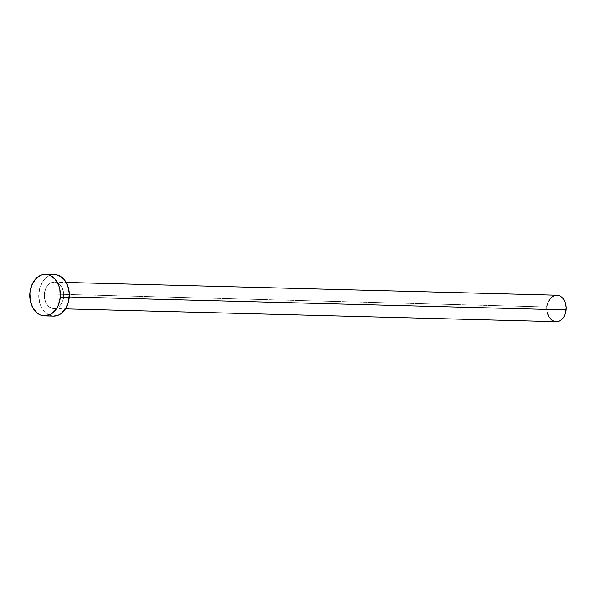 <?xml version="1.0" encoding="UTF-8"?>
<svg xmlns="http://www.w3.org/2000/svg" width="596" height="596" viewBox="0 0 596 596"><rect width="100%" height="100%" fill="white"/><g stroke="black" fill="none" stroke-linecap="round" stroke-linejoin="round"><path stroke-width="0.45" stroke-dasharray="2.98 2.23" d="M63.675 296.815L69.255 296.964L63.675 296.815L63.414 291.675L61.723 287.093L58.862 283.763L55.257 282.199L51.472 282.638L48.067 285.007L45.572 288.956L44.357 293.873A13.224 9.737 91.5 0 1 54.363 282.124A13.224 9.737 91.5 0 1 63.675 296.815A13.224 9.737 91.5 0 1 53.67 308.564A13.224 9.737 91.5 0 1 44.357 293.873L44.618 299.013L46.309 303.595L49.177 306.925L52.776 308.49L56.568 308.05L59.972 305.681L62.468 301.732L63.675 296.815M556.828 295.221A13.224 9.737 -88.5 0 0 546.823 306.97L44.357 293.873L546.823 306.97A13.224 9.737 -88.5 0 0 556.143 321.669M54.556 274.57A20.785 15.302 -88.5 0 0 38.837 293.031L29.889 292.792L38.837 293.031A20.785 15.302 -88.5 0 0 53.476 316.118M53.402 316.118L49.14 315.15L43.962 311.231L40.312 304.891L38.747 297.099L39.515 289.045L42.48 281.945L47.211 276.887L50.012 275.374L52.969 274.637M556.09 321.669L551.643 320.022M547.083 312.11L546.823 306.97M547.255 304.437L548.037 302.053M553.937 295.743L555.815 295.266M54.363 282.124L66.163 282.43M53.67 308.564L65.471 308.877"/><path stroke-width="0.89" d="M65.471 308.877L556.143 321.669A13.224 9.737 -88.5 0 0 566.14 309.92L69.255 296.964L566.14 309.92A13.224 9.737 -88.5 0 0 556.828 295.221L66.163 282.43M44.529 315.887L53.476 316.118A20.785 15.302 -88.5 0 0 69.196 297.657L60.248 297.426L69.196 297.657A20.785 15.302 -88.5 0 0 54.556 274.57L45.609 274.331A20.785 15.302 91.5 0 1 60.248 297.426A20.785 15.302 91.5 0 1 44.529 315.887A20.785 15.302 91.5 0 1 29.889 292.792A20.785 15.302 91.5 0 1 45.609 274.331M52.969 274.637L55.972 274.689L58.892 275.538L64.077 279.457L67.721 285.797L69.285 293.59L68.525 301.643L65.553 308.743L60.829 313.801L58.021 315.314L53.402 316.118M29.889 292.792L31.789 285.067L35.715 278.868L41.064 275.143L44.022 274.406L47.017 274.458L49.945 275.307L55.123 279.226L58.773 285.566L59.838 289.351L60.248 297.426L58.341 305.152L56.605 308.512L51.874 313.57L49.073 315.075L46.115 315.82L43.113 315.761L40.193 314.911L37.459 313.302L32.951 308.072L30.299 300.876L29.889 292.792M555.815 295.266L559.584 295.839L562.885 298.335L565.209 302.366L566.2 307.327L565.716 312.453L563.823 316.975L560.821 320.194L559.033 321.155L556.09 321.669M551.643 320.022L548.774 316.692L547.083 312.11M546.823 306.97L547.255 304.437M548.037 302.053L550.533 298.112L553.937 295.743"/></g></svg>
